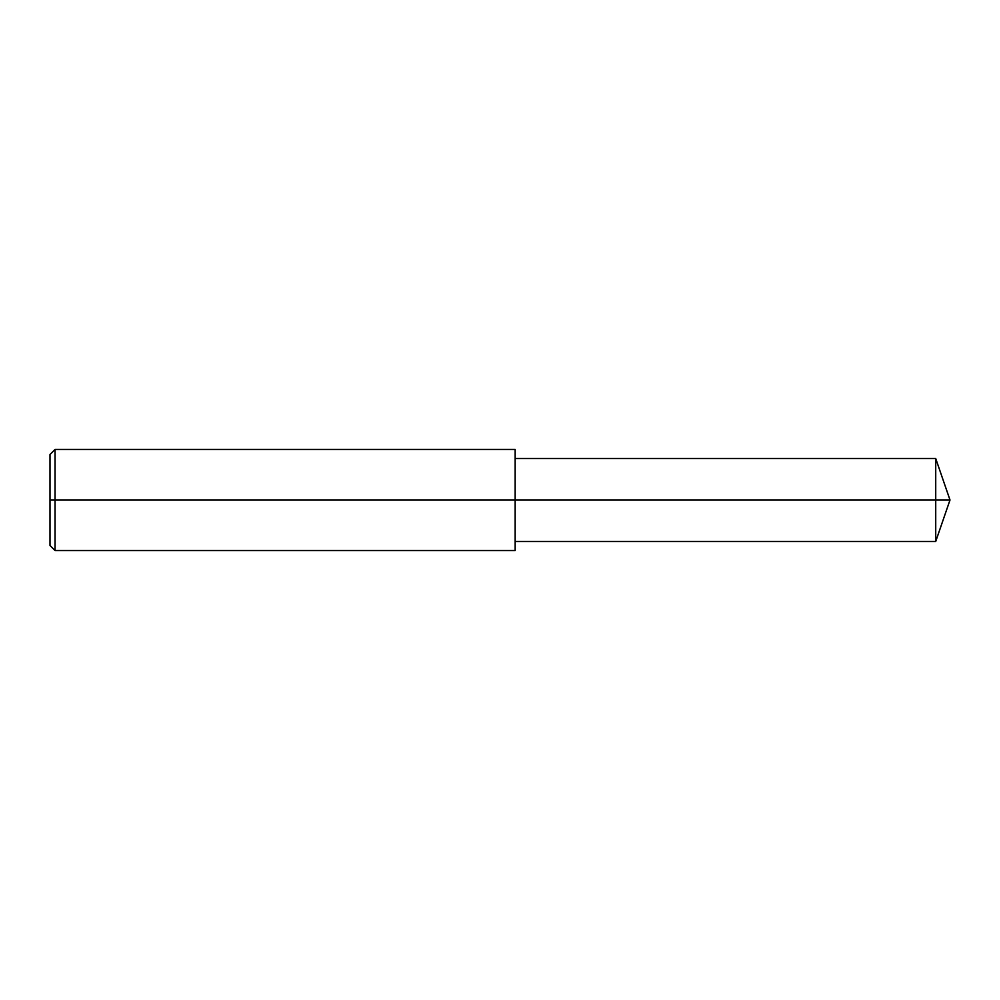 <?xml version="1.0" encoding="UTF-8"?>
<svg xmlns="http://www.w3.org/2000/svg" width="1000" height="1000" viewBox="0 0 1000 1000"><rect width="100%" height="100%" fill="white"/><g stroke="black" fill="none" stroke-linecap="round" stroke-linejoin="round"><path stroke-width="0.75" stroke-dasharray="5 3.75" d="M935.725 541.462L935.725 458.537M55.05 550.562L55.05 449.438M515.163 550.562L515.163 449.438M50 545.5L50 454.5M515.163 500L515.163 541.462L515.163 500"/><path stroke-width="1.5" d="M55.05 449.438L55.05 550.562L50 545.5L50 454.5L55.05 449.438L515.163 449.438L515.163 500L935.725 500L935.725 541.462L950 500L935.725 500L935.725 458.537L950 500M50 500L515.163 500L515.163 550.562L55.05 550.562M515.163 541.462L935.725 541.462M515.163 458.537L935.725 458.537"/></g></svg>

